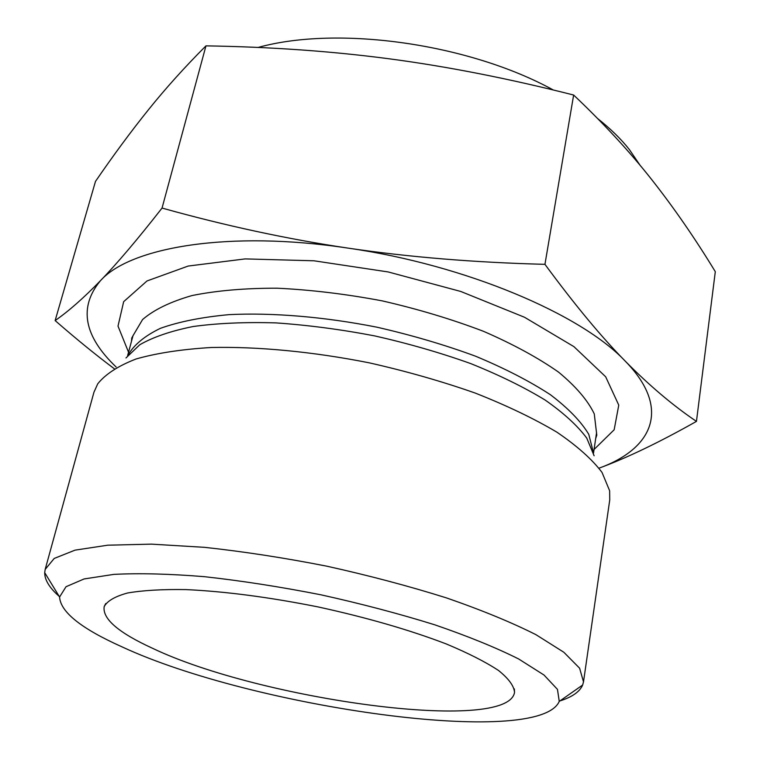 <?xml version="1.0" encoding="UTF-8"?>
<svg xmlns="http://www.w3.org/2000/svg" width="760" height="760" viewBox="0 0 760 760"><rect width="100%" height="100%" fill="white"/><g stroke="black" fill="none" stroke-linecap="round" stroke-linejoin="round"><path stroke-width="1.14" d="M696.454 421.391L715.303 271.672C695.067 238.421 673.892 207.755 651.776 179.683C629.888 151.886 603.848 123.661 573.639 95.028C508.772 78.574 447.44 66.519 389.652 58.862C331.759 51.214 270.531 46.883 205.96 45.866C184.908 66.947 165.775 88.179 148.589 109.563C131.195 131.185 113.496 155.135 95.484 181.402L55.138 320.568C68.656 311.191 83.761 297.901 100.444 280.706C116.936 263.701 137.475 239.486 162.051 208.059C225.159 225.701 287.118 239.048 347.928 248.102C408.661 257.099 474.335 262.504 544.948 264.337C574.817 304.902 601.625 337.212 625.366 361.266C649.334 385.558 673.037 405.593 696.454 421.391C659.309 442.339 627 457.862 599.535 467.979C652.802 448.599 671.536 408.433 625.366 361.266C581.495 314.365 465.785 264.917 347.928 248.102C229.738 230.185 130.464 246.943 100.444 280.706C78.489 307.23 83.714 335.996 116.118 366.994M114.247 368.695C96.149 355.195 76.447 339.15 55.138 320.568M573.639 95.028L544.948 264.337M597.588 118.512C610.432 128.649 621.034 139.004 629.385 149.577L640.119 165.357M258.058 47.462C337.697 25.279 468.587 43.453 553.346 90.013M205.96 45.866L162.051 208.059M559.93 700.919C572.194 697.034 579.766 691.733 582.644 685.026L583.5 681.862L579.605 668.202L563.844 652.26L535.904 634.647C511.394 622.317 481.574 610.061 446.433 597.892C408.87 586.093 368.98 575.519 326.762 566.172C284.335 557.831 243.542 551.551 204.402 547.323L151.401 544.141L107.701 545.195L75.04 550.145L54.216 558.438L45.182 569.401L44.697 572.641C44.65 579.937 49.466 587.832 59.147 596.306M122.094 646.893C81.348 628.672 60.505 612.038 59.575 597.008L66.035 586.711L84.094 578.949L113.838 574.38C139.241 573.059 169.452 573.828 204.487 576.688C241.594 580.792 280.364 586.825 320.786 594.776C361.019 603.678 398.952 613.672 434.606 624.758C467.846 636.167 495.843 647.558 518.596 658.939L544.017 675.032L557.46 689.367L559.255 701.394C538.659 748.6 252.139 707.37 122.094 646.893M583.5 681.862L609.739 499.994L609.634 490.751L602.024 472.425C592.183 459.382 577.163 445.977 556.957 432.212C533.881 418.503 506.606 405.441 475.114 393.024C441.731 381.301 406.438 371.231 369.246 362.834C313.148 351.719 258.21 346.474 211.337 347.5C181.83 349.267 156.731 353.096 136.059 358.986C118.246 365.883 105.469 374.158 97.745 383.809L93.945 392.236L45.182 569.401M152.579 648.308C118.436 632.681 102.305 618.783 104.177 606.613C107.227 600.97 115.007 596.429 127.528 593.009C142.775 590.358 162.279 589.218 186.038 589.598C225.34 591.422 269.401 597.217 318.24 606.955C366.899 617.586 409.592 629.917 446.338 643.976C468.264 653.144 485.688 661.998 498.589 670.529C508.687 678.68 514.007 685.947 514.539 692.341C508.089 734.074 260.423 699.865 152.579 648.308M594.111 455.753L586.767 438.14C577.543 425.685 563.663 412.984 545.129 400.045C524.048 387.201 499.225 375.041 470.668 363.565C440.42 352.763 408.49 343.548 374.86 335.93C341.002 329.45 308.047 325.109 276.013 322.895C245.242 321.983 217.626 323.18 193.163 326.515C171 330.961 153.207 337.041 139.764 344.755L125.98 357.96M593.332 452.295L588.762 434.33C581.067 421.486 568.271 408.272 550.364 394.687C529.615 381.168 504.668 368.334 475.541 356.193C444.505 344.764 411.559 335.084 376.694 327.142C324.083 316.777 272.593 312.512 229.083 314.63C201.799 317.148 178.894 321.717 160.35 328.349C144.637 335.958 133.883 344.878 128.079 355.101M595.716 438.397L596.799 435.195L594.272 413.896C587.832 400.416 575.928 386.498 558.562 372.124C538.118 357.789 513.105 344.185 483.531 331.322C451.858 319.248 418.076 309.092 382.185 300.865C346.009 294.034 310.992 289.816 277.124 288.202C244.872 288.154 216.514 290.605 192.033 295.555C170.373 301.767 153.891 309.766 142.585 319.533L132.981 335.749L127.614 355.69M594.054 449.483L614.165 429.77L618.764 405.118L605.663 376.77L573.923 346.645L524.524 317.262L460.769 291.46L388.227 271.956L313.947 260.784L245.195 258.903L188.157 266.057L147.012 280.953L123.661 301.682L118.009 326.116L128.544 352.231M559.255 701.394L582.644 685.026M59.575 597.008L44.697 572.641M105.716 603.554L104.177 606.613M514.358 688.921L514.539 692.341M596.581 432.601L593.522 453.026M132.981 335.749L131.746 338.038L131.461 341.401"/></g></svg>
